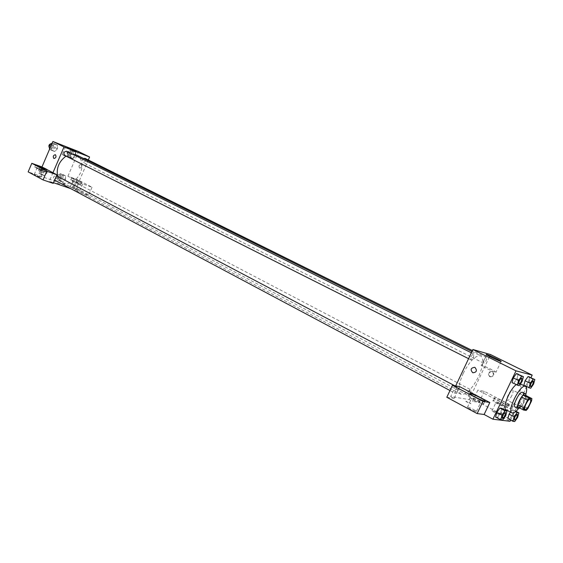 <?xml version="1.0" encoding="UTF-8"?>
<svg xmlns="http://www.w3.org/2000/svg" width="563" height="563" viewBox="0 0 563 563"><rect width="100%" height="100%" fill="white"/><g stroke="black" fill="none" stroke-linecap="round" stroke-linejoin="round"><path stroke-width="0.42" stroke-dasharray="2.81 2.11" d="M511.858 395.543C510.127 398.864 508.642 400.448 507.404 400.293C505.222 399.491 510.725 388.78 512.654 390.082C513.428 390.799 513.167 392.622 511.858 395.543M517.629 406.958L520.268 407.394L526.187 410.462M527.932 408.449L522.014 405.395L525.645 397.816L531.585 400.849M522.014 405.395L520.268 407.394M525.941 395.557L525.645 397.816M519.762 408.062C523.231 404.649 525.363 400.518 526.159 395.662M522.591 392.369C523.674 393.382 523.273 395.986 521.394 400.187C519.107 404.621 517.073 406.929 515.293 407.126M525.877 394.17L523.407 400.56L518.432 408.668M516.095 384.698L519.656 383.509C521.648 385.352 520.958 390.039 517.587 397.577C513.132 406.113 509.311 410.195 506.137 409.822M510.634 420.089L526.328 387.337M526.616 386.732L530.986 377.625M514.716 421.532L509.684 418.865L507.896 418.64L509.684 418.865L512.647 414.657L513.836 410.195L512.063 409.92L510.514 412.116L512.063 409.92L515.504 411.722M502.675 420.054L497.523 417.31L495.609 417.063L497.523 417.31L500.606 412.96L501.802 408.351L500.606 412.96L505.757 415.691M519.107 385.704L512.048 382.65L513.878 383.072L516.94 378.786L518.185 374.057L516.94 378.786L522.161 381.397M530.656 388.287L523.836 385.338L525.56 385.725L528.495 381.573L529.734 377.006L528.495 381.573L533.59 384.114M459.711 386.668L454.151 398.421L450.667 396.549L469.162 399.561L472.54 401.356L477.874 390.11L507.031 405.325L501.556 416.775L510.057 421.293M455.699 385.908L450.667 396.549M483.511 404.199L483.765 403.685C481.393 401.313 465.657 394.332 468.669 396.992C470.232 398.632 481.196 403.952 483.511 404.199M474.447 400.04L471.681 398.322C471.498 397.675 473.589 398.442 477.952 400.61L480.739 402.341C480.936 402.995 478.839 402.228 474.447 400.04M473.68 409.59L476.453 411.349C478.276 413.024 468.761 408.808 467.403 407.345C467.241 406.648 469.331 407.401 473.68 409.59M446.818 397.253L454.151 398.421M495.855 372.389L496.052 372.073C493.702 370.165 478.473 363.367 481.442 365.556C482.998 366.872 493.688 371.939 495.855 372.389M490.211 376.71L490.493 376.83C494.342 376.316 494.947 374.585 492.308 371.643C488.6 372.002 487.896 373.691 490.211 376.71M469.162 399.561L490.514 354.556M489.676 376.591C487.361 373.565 488.058 371.876 491.773 371.51C494.413 374.458 493.807 376.19 489.958 376.71L489.676 376.591M508.678 405.093C506.63 404.867 495.989 399.709 494.539 398.245C491.759 395.88 506.7 402.58 508.868 404.67L508.678 405.093M507.031 405.325L513.097 406.317L484.293 391.327L477.874 390.11M507.326 407.929L507.516 407.499C505.363 405.374 490.429 398.674 493.195 401.074C494.624 402.559 505.264 407.725 507.326 407.929M498.79 404.023L496.045 402.348C495.883 401.792 497.826 402.517 501.879 404.523L504.638 406.204C504.814 406.767 502.865 406.043 498.79 404.023M497.854 412.96L500.591 414.678C502.266 416.184 493.237 412.137 492.006 410.821C491.858 410.23 493.807 410.941 497.854 412.96M484.293 391.327L479.029 402.39L472.54 401.356M513.097 406.317L507.699 417.577L479.029 402.39M501.556 416.775L507.699 417.577M465.96 401.208L465.847 401.377C468.395 402.967 470.084 403.72 470.914 403.622L465.96 401.208L470.914 403.622C470.084 403.713 468.395 402.967 465.847 401.37L465.96 401.201M483.955 360.053C484.891 358.258 485.721 357.414 486.446 357.526C486.756 360.024 485.813 361.903 483.61 363.149L483.955 360.053M455.354 390.145C456.361 388.238 457.255 387.351 458.043 387.485L457.726 390.567C456.727 392.474 455.826 393.361 455.038 393.227L455.354 390.145M468.557 392.517C469.528 390.673 470.379 389.814 471.118 389.927L470.781 392.911C469.816 394.754 468.965 395.613 468.219 395.493L468.557 392.517M471.21 356.625C472.181 354.774 473.047 353.909 473.821 354.036L473.497 357.238C472.526 359.095 471.66 359.961 470.886 359.834L471.21 356.625M463.222 373.403C469.802 360.876 475.629 355.028 480.696 355.851C484.067 358.779 483.321 365.767 478.473 376.802C471.97 389.251 466.136 395.071 460.963 394.255C457.67 391.412 458.423 384.459 463.222 373.403M76.596 155.008C82.149 158.675 83.444 164.642 80.474 172.911C75.674 181.884 69.643 185.143 62.38 182.672C60.065 181.406 58.475 179.308 57.616 176.395M66.019 156.113L72.416 154.086M83.535 158.456L82.416 159.772L82.972 162.411C85.576 162.01 86.245 160.652 84.992 158.33M56.828 178.309L54.069 179.78C52.823 177.366 53.555 176.001 56.265 175.677L56.828 178.309M75.28 184.77L72.627 186.226C71.445 183.89 72.155 182.553 74.759 182.208L75.28 184.77M66.687 151.236L67.293 153.952L64.618 155.409M88.307 159.976L78.827 181.912L82.761 183.967L92.036 187.254L77.23 179.548L67.912 176.219L78.827 181.912L75.252 190.195L70.699 188.633M53.506 182.729L49.284 181.279L53.225 183.39M52.957 172.721L49.284 181.279M59.643 184.031L56.356 182.764L59.643 184.024M40.029 176.796L34.202 174.565C34.54 175.114 41.444 177.957 40.775 177.275L40.029 176.796M75.59 189.062L70.143 186.965L75.59 189.062M92.036 187.254L88.482 195.467L73.732 187.655L28.15 171.884M88.482 195.467L79.165 192.279L75.252 190.195M42.767 170.406L36.947 168.14L42.767 170.406M43.78 171.384L45.702 171.778C45.11 170.92 33.66 166.162 34.751 167.232L43.78 171.384M78.229 182.947L72.796 180.822L78.229 182.947M79.425 183.967L81.093 184.298C80.509 183.482 69.657 178.928 70.713 179.949L79.425 183.967M80.312 181.912L71.6 177.894C70.537 176.895 81.382 181.455 81.973 182.257L80.312 181.912M77.23 179.548L73.732 187.655M82.761 183.967L79.165 192.279M47.081 172.94L47.003 169.28L44.132 168.253L41.331 170.906L41.423 174.586L44.301 175.593L47.088 172.94L47.003 169.28L44.132 168.253L41.331 170.913L41.423 174.586L44.301 175.593L47.081 172.94L44.646 171.645L44.561 167.992L41.683 166.965L38.889 169.618L38.981 173.284L41.866 174.291L44.646 171.645M51.712 146.669L51.782 150.398L54.632 151.489L57.405 148.871L57.342 145.155L54.505 144.044L51.712 146.669L51.782 150.398L54.632 151.489L57.405 148.864L57.349 145.148L54.505 144.044L51.712 146.669L50.839 146.232M67.757 152.587L67.792 156.218L70.523 157.26L73.204 154.691L73.176 151.081L70.459 150.018L67.757 152.587L70.22 153.819L70.248 157.45L72.972 158.492L75.66 155.923L75.639 152.299L72.923 151.236L70.22 153.812L70.255 157.45M65.533 179.442L65.484 175.874L62.746 174.896L60.03 177.5L60.086 181.082L62.838 182.039L65.533 179.442L65.491 175.874L62.746 174.896L60.03 177.5L60.086 181.082L62.838 182.039L65.533 179.442L63.105 178.161L63.056 174.6L60.311 173.622L57.602 176.219L57.658 179.794L60.41 180.758L63.105 178.161M67.912 176.219L78.538 151.553M63.478 155.325L72.859 159.146C72.205 158.442 61.043 153.678 62.183 154.586L63.478 155.325M79.587 168.077L79.665 168.112C81.783 167.556 82.261 166.331 81.086 164.424C79.003 164.917 78.51 166.134 79.587 168.077C78.503 166.134 79.003 164.917 81.079 164.424C82.261 166.331 81.783 167.556 79.665 168.105L79.587 168.077M72.057 154.248L69.488 155.655C68.222 153.347 68.883 152.003 71.48 151.623L72.057 154.248M67.792 156.218L72.972 158.492L75.66 155.916L75.639 152.299L72.923 151.236L70.22 153.819M70.523 157.26L72.972 158.492M73.204 154.691L75.66 155.916M73.176 151.081L75.639 152.299M70.459 150.018L72.923 151.236M70.657 153.551L68.088 154.952C66.821 152.65 67.483 151.306 70.079 150.933L70.657 153.551M49.312 149.153L52.162 150.244L54.935 147.633L54.871 143.924L52.268 142.903M53.738 147.168L51.071 148.59C49.734 146.204 50.41 144.832 53.112 144.473L53.738 147.168M49.537 149.272L51.782 150.398M52.162 150.244L54.632 151.489M54.935 147.633L57.405 148.864M54.871 143.924L57.349 145.148M52.253 142.925L54.505 144.044M51.156 143.628L51.705 143.769L52.331 146.464L49.664 147.886L49.284 147.597M61.944 177.753L59.305 179.175C58.102 176.852 58.805 175.529 61.409 175.213L61.944 177.753M57.602 176.219L60.03 177.5M57.658 179.794L60.086 181.082M60.41 180.758L62.838 182.039M63.056 174.6L65.491 175.874M60.311 173.622L62.746 174.896M60.565 177.028L57.919 178.443C56.715 176.12 57.419 174.804 60.023 174.488L60.565 177.028M43.435 171.222L40.684 172.658C39.424 170.258 40.142 168.907 42.851 168.611L43.435 171.222M38.889 169.618L41.331 170.913M38.981 173.284L41.423 174.586M41.866 174.291L44.301 175.593M44.561 167.992L47.003 169.28M41.683 166.965L44.132 168.253M42.042 170.483L39.297 171.919C38.031 169.519 38.756 168.168 41.458 167.88L42.042 170.483M533.386 380.82L532.88 383.945C531.929 385.775 531.12 386.668 530.452 386.619M525.56 385.725L528.495 381.573M521.894 377.977L521.408 381.221C520.416 383.114 519.572 384.036 518.861 383.973M513.878 383.072L516.94 378.786M517.425 414.192L516.933 417.204C515.947 419.083 515.117 419.998 514.427 419.942M509.684 418.865L512.647 414.657L517.671 417.303M512.647 414.657L513.836 410.195L515.982 411.314M513.836 410.195L512.063 409.92M505.44 412.475L504.969 415.578C503.948 417.528 503.069 418.471 502.337 418.408M497.523 417.31L500.606 412.96M530.395 399.125L512.654 390.082M525.082 409.456L507.404 400.293M519.656 383.509L520.402 383.882M470.098 393.98L468.669 396.992M484.961 401.173L483.765 403.685M476.453 411.349L480.739 402.341M467.403 407.345L471.681 398.322M486.573 354.739L481.442 365.556M501.063 361.537L496.052 372.073M492.308 371.643L491.773 371.51M490.493 376.83L489.958 376.71M494.539 398.245L493.195 401.074M508.868 404.67L507.516 407.499M500.591 414.678L504.638 406.204M492.006 410.821L496.045 402.348M62.38 182.672L460.963 394.255M471.963 351.509L480.696 355.851M486.446 357.526L472.413 350.566M483.61 363.149L82.972 162.411M54.069 179.78L54.646 180.083M449.992 390.539L455.038 393.227M454.679 385.711L458.043 387.485M72.627 186.226L468.219 395.493M74.759 182.208L471.118 389.927M468.578 358.673L470.886 359.834M471.351 352.804L473.821 354.036M40.775 177.275L43.52 170.87M34.202 174.565L36.947 168.14M35.666 165.086L34.751 167.232M46.567 169.766L45.702 171.778M76.371 189.555L79.024 183.432M70.143 186.965L72.796 180.822M71.6 177.894L70.713 179.949M81.973 182.257L81.093 184.298M65.547 146.753L62.183 154.586M76.188 151.419L72.859 159.146M68.088 154.952L69.488 155.655M70.079 150.933L71.48 151.623M49.664 147.886L51.071 148.59M51.705 143.769L53.112 144.473M57.919 178.443L59.305 179.175M60.023 174.488L61.409 175.213M39.297 171.919L40.684 172.658M41.458 167.88L42.851 168.611"/><path stroke-width="0.84" d="M529.509 404.607C527.756 407.964 526.278 409.582 525.082 409.456C522.992 408.703 528.566 397.858 530.395 399.125C531.134 399.821 530.832 401.651 529.509 404.607M531.894 398.576L529.326 398.076L527.566 400.089L523.871 407.781L523.583 410.047L526.187 410.462L527.932 408.449L531.585 400.849L531.894 398.576L525.941 395.557L523.337 395.036L529.326 398.076M523.337 395.036L521.577 397.028L517.904 404.691L517.629 406.958L523.583 410.047M526.159 395.662L525.553 393.875C522.9 392.045 514.969 407.485 518.002 408.576L519.762 408.062M515.293 407.126L515.054 407.042C511.999 405.937 519.909 390.532 522.591 392.369L525.553 393.875M517.904 404.691L523.871 407.781M521.577 397.028L527.566 400.089M518.432 408.668C515.645 412.081 513.498 413.488 511.992 412.89C506.496 410.92 520.754 383.157 525.56 386.478C526.926 387.358 527.031 389.92 525.877 394.17M511.992 412.89L506.137 409.822C502.013 408.492 509.445 389.624 516.095 384.698M530.986 377.625L532.197 375.099L516.004 370.848L492.914 419.21L510.057 421.293L510.634 420.089M526.328 387.337L526.616 386.732M514.146 416.824L509.079 414.157L510.514 412.116L509.079 414.157L507.896 418.64L512.942 421.314L514.716 421.532L517.671 417.303L518.882 412.834L517.13 412.573L514.146 416.824L512.942 421.314M506.974 411.067L501.802 408.351L499.909 408.055L496.798 412.426L495.609 417.063L500.781 419.822L502.675 420.054L505.757 415.691L506.974 411.067L505.095 410.786L501.992 415.177L500.781 419.822M523.428 376.661L516.37 373.593L513.287 377.9L512.048 382.65L519.107 385.704L522.161 381.397L523.428 376.661L521.634 376.211L518.551 380.539L517.291 385.296M534.85 379.539L528.038 376.57L525.075 380.75L523.836 385.338L530.656 388.287L533.59 384.114L534.85 379.539L533.168 379.11L530.205 383.312L528.953 387.907M474.975 367.456C477.368 370.595 476.65 372.361 472.807 372.769C470.077 369.694 470.71 367.885 474.708 367.336L474.975 367.456C477.368 370.595 476.65 372.361 472.807 372.769L472.807 372.769C470.077 369.694 470.71 367.885 474.708 367.336M489.831 402.51L482.963 401.384L452.469 385.296L459.711 386.668L489.831 402.51L484.117 414.488L492.914 419.21M532.197 375.099L490.514 354.556L472.913 349.503L516.004 370.848M472.913 349.503L455.699 385.908M484.954 401.173C482.646 400.912 471.674 395.599 470.098 393.98C467.065 391.355 482.808 398.344 485.193 400.68L484.954 401.173L485.193 400.68M452.469 385.296L446.818 397.253L477.157 413.58L482.963 401.384M484.117 414.488L477.157 413.58M501.021 361.523C498.888 361.01 488.17 355.971 486.573 354.739C483.54 352.663 498.783 359.476 501.19 361.27L501.021 361.523M57.616 176.395C56.159 168.196 58.96 161.44 66.019 156.113M72.416 154.086L76.596 155.008L471.963 351.509M472.413 350.566L84.992 158.33L83.535 158.456M468.578 358.673L64.618 155.409C63.295 153.009 63.992 151.623 66.687 151.236L471.351 352.804M70.699 188.633L53.506 182.729M88.307 159.976L89.587 157L64.006 146.978L52.957 172.721L56.912 174.804L46.785 171.215L31.809 163.312L41.972 166.944L52.957 172.721M56.912 174.804L53.225 183.39L43.055 179.914L28.15 171.884L31.809 163.312M44.702 169.238L35.666 165.086C34.575 164.03 46.018 168.801 46.616 169.646L44.702 169.238M46.785 171.215L43.055 179.914M89.587 157L78.538 151.553L52.88 141.468L41.972 166.944M66.856 147.464L76.216 151.348L66.856 147.464M52.88 141.468L64.006 146.978M55.427 154.726C56.511 156.718 56.004 157.971 53.9 158.506C52.718 156.549 53.211 155.282 55.357 154.698L55.427 154.726C56.511 156.718 56.004 157.971 53.9 158.506L53.9 158.506C52.725 156.549 53.211 155.282 55.364 154.698M52.268 142.903L49.234 145.43L49.537 149.272M49.234 145.43L50.839 146.232M49.284 147.597C48.432 145.599 49.058 144.276 51.156 143.628M530.459 386.626C530.318 384.128 531.296 382.2 533.393 380.82L532.908 383.959C531.944 385.81 531.127 386.697 530.459 386.626L530.437 386.612C530.29 384.121 531.268 382.186 533.372 380.813L533.386 380.82M529.734 377.006L528.038 376.57L525.075 380.75L530.205 383.312M525.075 380.75L523.836 385.338M528.038 376.57L533.168 379.11M518.847 383.966L518.847 383.966C518.657 381.369 519.67 379.371 521.88 377.97L521.429 381.228C520.43 383.143 519.579 384.065 518.868 383.98C518.685 381.383 519.691 379.385 521.908 377.984L521.88 377.97M518.185 374.057L516.37 373.593L513.287 377.9L518.551 380.539M513.287 377.9L512.048 382.65M516.37 373.593L521.634 376.211M514.427 419.942L514.42 419.935C514.315 417.436 515.307 415.522 517.411 414.185L516.954 417.211C515.961 419.111 515.124 420.026 514.441 419.949C514.336 417.45 515.335 415.536 517.432 414.199L517.411 414.185M509.079 414.157L507.896 418.64M515.982 411.314L518.882 412.834M515.504 411.722L517.13 412.573M502.33 418.4L502.33 418.4C502.182 415.797 503.216 413.819 505.426 412.468L504.99 415.593C503.955 417.563 503.076 418.499 502.351 418.415C502.21 415.811 503.245 413.833 505.454 412.482M501.802 408.351L499.909 408.055L496.798 412.426L501.992 415.177M496.798 412.426L495.609 417.063M499.909 408.055L505.095 410.786M515.054 407.042L518.002 408.576M520.402 383.882L525.56 386.478M54.646 180.083L449.992 390.539M56.49 175.797L454.679 385.711"/></g></svg>
